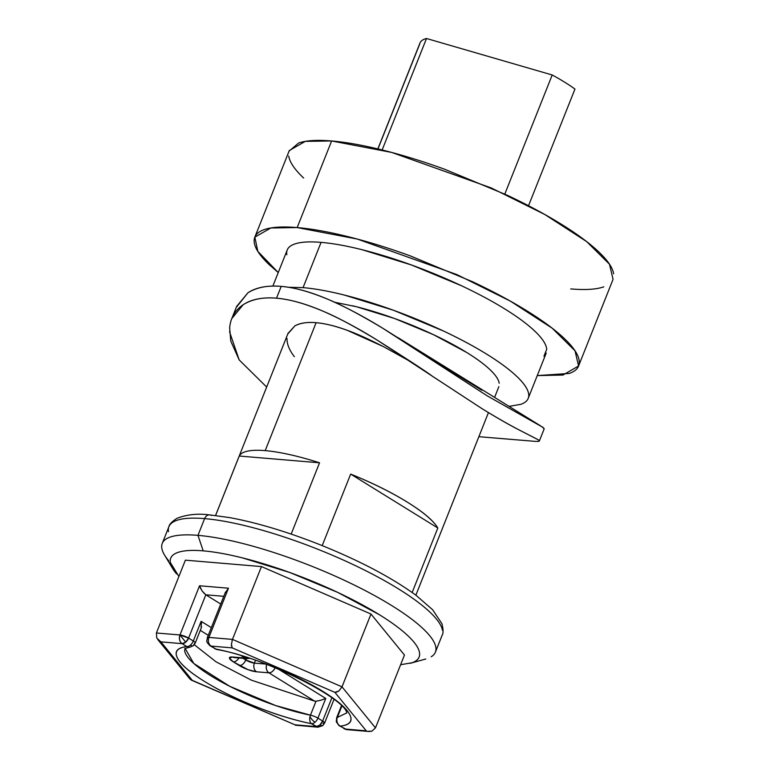 <?xml version="1.0" encoding="UTF-8"?>
<svg xmlns="http://www.w3.org/2000/svg" width="770" height="770" viewBox="0 0 770 770"><rect width="100%" height="100%" fill="white"/><g stroke="black" fill="none" stroke-linecap="round" stroke-linejoin="round"><path stroke-width="1.16" d="M286.777 254.447C286.074 249.595 288.692 246.121 294.631 244.032C300.57 241.934 309.386 241.385 321.071 242.367L303.062 287.633L321.071 242.367A139.38 32.321 -158.3 0 0 286.825 254.774M613.603 273.822C612.718 267.748 607.751 260.424 598.694 251.828C589.637 243.243 577.182 234.042 561.33 224.224C545.478 214.416 527.431 204.743 507.199 195.214L444.531 169.198C422.99 161.392 402.44 155.04 382.882 150.15C363.315 145.26 346.231 142.2 331.629 140.968L297.162 227.573C282.552 226.341 271.541 227.035 264.11 229.653C256.68 232.27 253.407 236.611 254.292 242.675C255.168 248.739 260.144 256.064 269.202 264.659L278.249 272.542L257.844 251.405L254.841 237.131L270.847 227.978L297.162 227.573L331.629 140.968L305.305 141.372L289.308 150.525L254.841 237.131M546.729 349.243L543.947 356.221L546.729 349.243M231.818 318.539L243.195 304.699C252.117 299.164 263.225 296.999 276.507 298.192C290.425 299.414 306.19 303.861 323.785 311.513C341.129 319.165 359.109 328.819 377.752 340.475L482.184 408.774C497.228 418.014 509.759 425.194 519.769 430.295L538.249 439.786C540.8 441.249 539.193 441.72 533.427 441.22L478.95 436.715M229.527 331.726L239.172 359.908L266.67 387.06L239.172 359.908L230.779 341.12L229.653 327.905C230.519 317.923 235.033 310.185 243.195 304.699C251.463 299.241 262.56 297.066 276.507 298.192L281.214 286.382C267.931 285.189 256.853 287.306 247.969 292.744L236.64 306.422L232.309 317.307M194.3 644.702L216.052 661.834L251.424 680.179L314.641 701.133L268.913 672.836L256.525 671.796L248.056 669.679L233.32 661.854L229.402 658.129L232.617 657.003L245.004 658.042A6.535 3.86 -58.3 0 0 247.151 657.551L245.004 658.042L246.804 658.648L249.49 658.312M334.016 699.362L324.574 723.107L322.63 721.038L331.889 697.774L322.63 721.038L319.762 725.109L322.755 725.648L319.762 725.109L316.152 726.591L294.958 724.811L192.279 680.334L160.911 641.862L182.105 643.653L185.714 642.17L179.978 634.971C178.842 638.715 179.554 641.603 182.105 643.653L186.812 646.569A6.535 3.86 -58.3 0 0 190.402 645.096A6.535 2.522 49.6 0 0 193.395 645.635L195.234 643.075L201.201 628.079L201.124 621.323L211.336 627.637L201.124 621.323L193.299 641.006A6.535 1.511 21.7 0 1 195.243 643.066A6.535 1.511 21.7 0 1 194.521 643.431A6.535 5.842 -96.7 0 1 193.799 644.769A6.535 2.522 -130.4 0 1 193.385 645.645A6.535 2.522 -130.4 0 1 190.402 645.096A6.535 3.86 121.7 0 1 186.812 646.569A6.535 5.842 83.3 0 0 189.093 647.175M190.026 647.137A6.535 5.842 -96.7 0 1 186.812 646.569C177.254 647.685 174.116 651.478 177.389 657.965C180.661 664.443 189.661 672.239 204.377 681.354C219.103 690.459 236.438 698.958 256.391 706.85C276.343 714.733 294.698 720.345 311.446 723.684A6.535 3.86 -58.3 0 0 315.026 722.221A6.535 2.522 -130.4 0 1 309.992 716.658A6.535 3.956 101.3 0 0 311.446 723.684L317.952 727.198L322.755 725.648L324.574 723.107M343.93 728.651A6.535 3.86 -58.3 0 0 345.066 729.036L340.359 726.12A6.535 5.842 -96.7 0 1 336.942 718.93A6.535 5.842 83.3 0 0 340.359 726.12C349.917 725.003 353.064 721.201 349.792 714.724C346.51 708.236 337.52 700.44 322.794 691.335C308.067 682.22 290.733 673.721 270.78 665.838C250.828 657.946 232.482 652.334 215.735 649.004L211.019 646.088L232.222 647.878L334.892 692.355L366.26 730.817L345.066 729.036L340.359 726.12A6.535 3.86 -58.3 0 1 339.262 725.764L336.432 722.039A6.535 4.649 -16.2 0 1 336.423 722.01A6.535 4.649 -16.2 0 1 336.942 718.93A6.535 5.842 -96.7 0 1 337.356 717.438A6.535 1.511 -158.3 0 0 336.634 717.813A6.535 1.511 21.7 0 1 337.356 717.438L341.861 706.109L337.356 717.438A6.535 5.842 83.3 0 0 336.942 718.93A6.535 4.649 163.8 0 0 336.432 722.029L336.634 717.794L341.457 705.705M161.844 548.433A147.003 34.092 21.7 0 1 197.957 535.352L204.618 518.624A147.003 34.092 -158.3 0 0 168.495 531.704A147.003 34.092 21.7 0 1 204.618 518.624A6.535 5.053 -85.2 0 1 209.575 514.88A6.535 5.053 -85.2 0 1 211.452 515.496M176.59 573.929A133.662 30.993 21.7 0 1 203.203 550.858L197.957 535.352A147.003 34.092 -158.3 0 0 168.697 560.724M410.525 361.592L383.373 346.596L347.145 330.282C335.499 326.008 325.152 323.477 316.114 322.697L265.198 450.633A107.8 24.996 -158.3 0 0 239.249 456.033L215.59 515.496L239.249 456.033A107.8 24.996 21.7 0 1 265.198 450.633L316.114 322.697C307.509 321.918 300.435 322.976 294.881 325.874L288.028 333.372L215.562 515.486M538.105 439.699L539.404 440.864M533.427 441.22L478.95 436.696M488.276 413.278L488.45 412.614M383.373 346.596C367.983 338.781 355.913 333.343 347.145 330.282C334.863 325.883 324.517 323.352 316.114 322.697C307.057 321.956 299.982 323.015 294.881 325.874L287.797 333.949M287.017 338.482C286.854 344.055 289.308 350.119 294.361 356.693M265.198 450.633A107.8 24.996 21.7 0 1 319.54 462.799L291.175 534.091L319.54 462.799A107.8 24.996 -158.3 0 0 265.198 450.633M322.207 545.612L350.668 474.089A107.8 24.996 21.7 0 1 437.822 528.008L412.162 592.505L437.822 528.008L350.668 474.089L322.207 545.612M415.877 595.2L488.44 412.605M318.029 727.207A6.535 5.053 -85.2 0 1 316.152 726.591A6.535 3.86 -58.3 0 0 319.762 725.109A6.535 3.86 -58.3 0 0 322.63 721.038L317.923 718.121L325.758 698.438L278.365 669.12L325.758 698.438L323.419 699.362M195.243 643.066A6.535 1.511 -158.3 0 0 193.299 641.006A6.535 3.86 121.7 0 1 190.402 645.096A6.535 3.86 -58.3 0 0 193.299 641.006L188.592 638.099L205.821 594.796L220.73 604.026L205.821 594.796L223.801 596.307L205.821 594.796L202.125 591.004L199.555 585.768L228.469 588.203L208.891 637.416L232.473 639.398L261.454 566.576L185.377 560.165L156.397 632.988L179.978 634.971L199.555 585.768L200.758 588.848M178.89 576.47L170.305 562.447C169.631 557.788 172.143 554.458 177.841 552.456C183.539 550.444 191.99 549.915 203.203 550.858C214.406 551.801 227.516 554.15 242.521 557.904L289.818 572.514L337.895 592.476L379.427 614.739C391.583 622.266 401.141 629.321 408.09 635.914C415.04 642.507 418.851 648.128 419.525 652.777C420.208 657.436 417.696 660.766 411.998 662.768L400.612 664.722M336.432 692.172L338.954 690.911L342.005 686.85L375.481 727.891L371.804 731.192L375.481 727.891L404.462 655.058L370.986 614.027L342.005 686.85L370.986 614.027L261.454 566.576L232.473 639.398L342.005 686.85L375.481 727.891L404.462 655.058L370.986 614.027L261.454 566.576L185.377 560.165L156.397 632.988L156.743 638.032L156.397 632.988L179.978 634.971A6.535 1.511 21.7 0 1 188.592 638.099L205.821 594.796M431.19 656.772A147.003 34.092 -158.3 0 0 365.182 590.571A147.003 34.092 -158.3 0 0 197.957 535.352L203.203 550.858A133.662 30.993 21.7 0 1 355.249 601.062A133.662 30.993 21.7 0 1 415.271 661.257M209.575 514.88A6.535 5.053 94.8 0 0 204.618 518.624A147.003 34.092 21.7 0 1 352.188 564.121A147.003 34.092 21.7 0 1 442.481 630.37A147.003 34.092 -158.3 0 0 352.188 564.121A147.003 34.092 -158.3 0 0 204.618 518.624L197.957 535.352A147.003 34.092 21.7 0 1 345.528 580.859A147.003 34.092 21.7 0 1 435.83 647.108M437.822 528.008C433.558 520.712 423.394 512.088 407.33 502.146C391.266 492.213 372.372 482.857 350.668 474.089L437.822 528.008M239.249 456.033L319.54 462.799L239.249 456.033M181.171 663.365L179.535 661.363L181.171 663.365M246.891 658.658A6.535 5.053 -85.2 0 1 245.004 658.042L232.617 657.003A6.535 5.053 94.8 0 0 234.494 657.609A6.535 5.053 -85.2 0 1 232.617 657.003A13.071 3.032 -158.3 0 0 233.32 661.854A6.535 3.86 -58.3 0 0 238.941 657.984A6.535 3.86 121.7 0 1 233.32 661.854L239.297 665.55A6.535 3.86 -58.3 0 0 245.774 659.996A6.535 1.511 21.7 0 0 254.389 663.114A6.535 5.053 94.8 0 0 256.525 671.796A6.535 5.053 -85.2 0 1 254.389 663.114L265.737 664.067L254.389 663.114L255.496 660.342L254.389 663.114L245.774 659.996L246.333 658.61L245.774 659.996L243.099 658.34L245.774 659.996A6.535 3.86 121.7 0 1 239.297 665.55A13.071 3.032 -158.3 0 0 256.525 671.796L268.913 672.836L314.641 701.133L316.008 701.22L310.454 715.176L275.612 705.541L229.749 686.311L193.761 663.451L185.002 648.225M245.004 658.042L241.231 655.713L245.004 658.042M208.275 635.317L200.287 630.37L208.275 635.317M346.76 712.914L337.356 717.438M214.589 648.619A6.535 3.86 -58.3 0 0 215.735 649.004A93.642 21.714 -158.3 0 1 322.794 691.335A93.642 21.714 -158.3 0 1 340.359 726.12A6.535 3.86 121.7 0 1 339.224 725.735A6.535 3.86 121.7 0 1 338.136 724.166M367.723 731.298L371.804 731.192L368.974 731.5L345.066 729.036A6.535 5.053 94.8 0 0 346.943 729.642M338.954 690.911L334.892 692.355L366.26 730.817M214.638 648.648A6.535 3.86 121.7 0 0 215.735 649.004A6.535 3.956 101.3 0 0 216.88 649.524M368.974 731.5L346.866 729.633L339.272 725.773M342.005 686.85L232.473 639.398L232.059 640.611M231.501 646.155L231.423 644.326L232.222 647.878L334.892 692.355M231.423 644.326L232.473 639.398L208.891 637.416A6.535 5.053 94.8 0 0 211.019 646.088L232.222 647.878M215.735 649.004L211.019 646.088A6.535 3.86 121.7 0 1 209.931 645.741L211.019 646.088C208.468 644.038 207.756 641.15 208.891 637.416L207.303 637.772L225.495 592.072M316.008 701.22L320.686 700.296L316.008 701.22L310.454 715.176A6.535 1.511 21.7 0 1 317.923 718.121L322.63 721.038A6.535 1.511 21.7 0 1 324.574 723.097A6.535 1.511 21.7 0 1 322.986 723.463M320.686 700.296L325.758 698.438L317.923 718.121A6.535 1.511 -158.3 0 0 310.454 715.176A6.535 3.956 101.3 0 0 309.992 716.658A6.535 2.522 49.6 0 0 315.026 722.221A6.535 3.86 -58.3 0 0 317.923 718.121A6.535 3.86 121.7 0 1 315.026 722.221A6.535 3.86 121.7 0 1 311.446 723.684L316.152 726.591L294.958 724.811L191.258 680.083L294.958 724.811M295.449 725.205L317.952 727.198M296.123 725.359L295.574 725.273M207.303 637.781A6.535 1.511 21.7 0 1 208.891 637.416L228.469 588.203L225.206 592.948L228.469 588.203L199.555 585.768L179.978 634.971L185.714 642.17L188.592 638.099L179.978 634.971A6.535 5.053 -85.2 0 0 182.105 643.653L186.812 646.569A93.642 21.714 -158.3 0 0 204.377 681.354A93.642 21.714 -158.3 0 0 311.446 723.684A6.535 3.956 -78.7 0 1 309.992 716.658A6.535 3.956 -78.7 0 1 310.454 715.176A87.106 20.203 21.7 0 1 226.794 684.8A87.106 20.203 21.7 0 1 184.665 649.793M275.179 667.792A6.535 3.86 121.7 0 1 268.913 672.836C271.512 672.711 273.668 670.863 275.4 667.282M190.132 679.246L192.279 680.334L160.911 641.862L157.667 639.437L190.132 679.246M266.786 664.163C265.65 667.898 266.362 670.785 268.913 672.836A6.535 5.053 -85.2 0 1 266.68 664.433M156.743 638.032L160.911 641.862L182.105 643.653A6.535 3.86 121.7 0 0 185.714 642.17A6.535 3.86 121.7 0 0 188.592 638.099L193.299 641.006L201.124 621.323L201.528 623.729M204.425 593.68L202.125 591.004M201.567 626.587L201.008 628.561M539.414 440.854L544.197 428.813L543.168 427.494L487.381 395.953L437.524 363.594C432.153 359.484 413.875 347.684 382.68 328.193C359.946 314.603 341.899 305.064 328.54 299.559C309.992 291.792 294.217 287.403 281.214 286.382L276.507 298.192C289.53 299.212 305.286 303.65 323.785 311.513C337.144 317.096 355.134 326.75 377.752 340.475C409.043 360.312 427.254 372.228 432.384 376.232L482.184 408.774C496.438 417.513 508.97 424.684 519.769 430.295L528.326 434.655M529.779 435.387L538.249 439.786M377.954 148.947L419.717 44.005A92.554 21.464 21.7 0 1 426.503 38.5L552.206 74.979A92.554 21.464 21.7 0 1 574.959 89.06A92.554 21.464 -158.3 0 0 552.206 74.979L504.802 194.088L552.206 74.979L426.503 38.5A92.554 21.464 -158.3 0 0 420.016 42.937L377.839 148.918M528.528 205.734L574.959 89.06L528.528 205.734M382.141 149.967L426.503 38.5L382.141 149.967M570.734 288.923C585.335 290.146 596.355 289.462 603.786 286.844M578.588 365.962L562.995 375.048L537.248 375.606L569.319 373.44C576.749 370.832 580.022 366.491 579.136 360.418C578.26 354.354 573.294 347.029 564.237 338.434C555.18 329.839 542.725 320.638 526.863 310.83C511.01 301.022 492.964 291.349 472.732 281.82L410.064 255.804C388.532 247.998 367.983 241.645 348.415 236.756C328.857 231.866 311.773 228.805 297.162 227.573L357.213 239.037L456.822 274.563L510.202 301.031L552.167 328.184L575.017 350.802L578.588 365.962L613.055 279.356L609.474 264.197L586.634 241.578L544.659 214.426L491.279 187.957L391.68 152.431L331.629 140.968C317.019 139.736 305.998 140.429 298.577 143.047L289.068 151.132M288.75 156.069C289.636 162.133 294.602 169.467 303.659 178.053M546.604 348.319A139.38 32.321 -158.3 0 0 460.989 285.506A139.38 32.321 -158.3 0 0 321.071 242.367C332.756 243.349 346.423 245.803 362.073 249.711L411.401 264.957L461.528 285.766C477.718 293.389 492.155 301.128 504.841 308.972C517.517 316.826 527.479 324.18 534.726 331.061C541.974 337.934 545.949 343.795 546.652 348.646M288.481 287.268L303.062 287.633A139.38 32.321 21.7 0 1 442.971 330.782A139.38 32.321 21.7 0 1 528.586 393.595M303.062 287.633C314.747 288.625 328.415 291.07 344.065 294.987L393.383 310.223L443.51 331.033C459.7 338.656 474.137 346.394 486.823 354.248C499.509 362.092 509.471 369.456 516.718 376.328C523.956 383.2 527.931 389.062 528.644 393.913C529.346 398.773 526.728 402.238 520.78 404.337L509.057 406.358M499.201 383.248C498.652 379.494 495.582 374.961 489.98 369.639C484.369 364.325 476.668 358.628 466.861 352.564L433.356 334.613L394.587 318.511L356.443 306.73L334.613 302.235M425.04 355.105L481.818 390.236M499.162 382.998A107.8 24.996 -158.3 0 0 352.391 305.748M236.217 307.48L247.969 292.744C256.189 287.374 267.267 285.256 281.214 286.382C295.131 287.605 310.907 291.994 328.54 299.559C345.923 307.124 363.969 316.672 382.68 328.193L487.381 395.953L542.282 426.917L544.159 428.919M272.859 286.084L287.22 250.009M190.161 647.118L193.405 645.635M162.249 543.418L168.909 526.69C169.256 524.38 171.941 521.588 176.984 518.316C186.841 514.495 197.726 513.349 209.652 514.889L229.566 517.594C256.708 522.599 286.758 531.608 319.714 544.611C359.638 560.666 391.747 577.567 416.041 595.326L432.634 609.763L441.932 623.7C443.376 629.552 443.424 633.45 442.076 635.394L435.416 652.123M172.798 568.751L164.53 555.035M410.343 663.288L425.781 659.005M216.803 649.505C265.65 657.599 346.125 699.42 346.779 713.068M346.866 729.633L343.978 728.68M216.755 649.495L209.931 645.741C205.195 640.476 207.091 641.988 207.303 637.772M184.781 648.6L189.921 647.147M234.09 657.561L246.804 658.648M528.201 398.35L546.219 353.083M494.59 397.407L498.864 386.675M398.023 337.655L540.203 425.627"/></g></svg>
